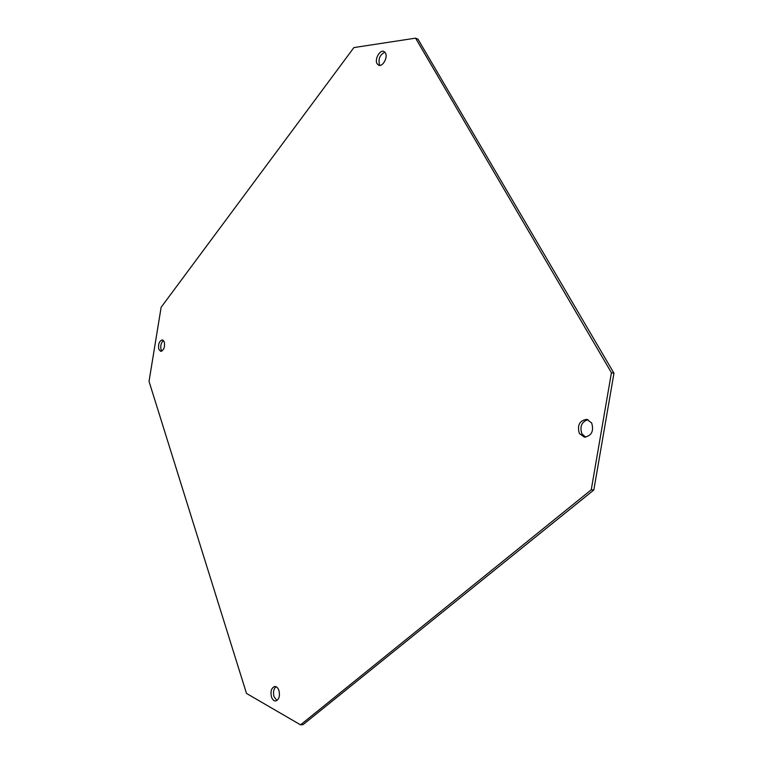 <?xml version="1.0" encoding="UTF-8"?>
<svg xmlns="http://www.w3.org/2000/svg" width="763" height="763" viewBox="0 0 763 763"><rect width="100%" height="100%" fill="white"/><g stroke="black" fill="none" stroke-linecap="round" stroke-linejoin="round"><path stroke-width="1.14" d="M278.953 690.515C280.135 696.18 279.039 699.661 275.681 700.978C273.841 700.987 272.429 699.633 271.466 696.924C270.302 691.249 271.399 687.778 274.775 686.49C276.578 686.49 277.97 687.835 278.953 690.515M276.931 700.539L274.012 696.714C272.906 692.194 273.593 688.865 276.063 686.729M164.331 341.977C165.046 347.222 163.835 350.351 160.688 351.361L158.771 349.244C158.065 343.999 159.286 340.88 162.433 339.888L164.331 341.977M161.899 351.104L161.05 349.588C160.287 345.61 161.098 342.577 163.511 340.489M385.401 52.876C388.157 57.196 382.664 67.201 378.648 65.217L377.084 63.749C374.356 59.428 379.831 49.452 383.875 51.455L385.401 52.876M379.955 65.389L379.469 64.693C378.133 58.741 379.955 54.583 384.953 52.237M591.668 422.95C594.024 431.171 591.592 435.902 584.382 437.161L579.355 433.489C577.038 425.249 579.508 420.537 586.766 419.354L591.668 422.95M585.679 437.189L581.911 433.823C579.565 426.517 581.597 421.805 588.025 419.679M593.814 490.018L303.14 724.583L300.555 724.85L246.497 693.433L149.033 381.386L161.136 307.279L353.908 47.573L415.568 38.15L611.43 372.726L613.967 373.212L593.814 490.018L591.239 489.808L300.555 724.85M415.568 38.15L417.971 39.171L613.967 373.212M591.239 489.808L611.43 372.726"/></g></svg>
